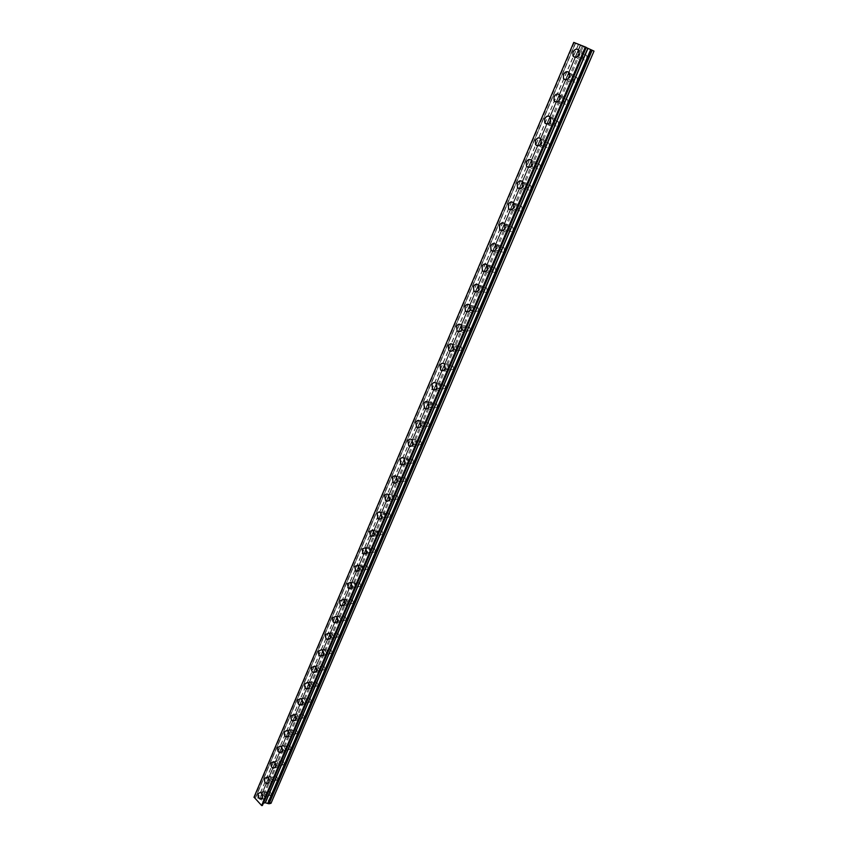 <?xml version="1.0" encoding="UTF-8"?>
<svg xmlns="http://www.w3.org/2000/svg" width="848" height="848" viewBox="0 0 848 848"><rect width="100%" height="100%" fill="white"/><g stroke="black" fill="none" stroke-linecap="round" stroke-linejoin="round"><path stroke-width="0.64" stroke-dasharray="4.24 3.18" d="M271.275 794.64L270.067 791.184L268.721 791.958L269.94 795.424L271.275 794.64M265.71 796.028L264.502 792.541L263.156 793.336L264.375 796.813L265.71 796.028M260.347 792.392L260.336 792.392C262.223 793.474 262.848 795.286 262.212 797.83M277.784 779.46L276.596 776.005L275.208 776.8L276.395 780.255L277.784 779.46M272.219 780.785L271.031 777.309L269.643 778.104L270.83 781.58L272.219 780.785M266.897 777.107L266.887 777.107C268.752 778.199 269.367 780.012 268.731 782.524M284.345 764.143L283.179 760.688L281.748 761.493L282.914 764.938L284.345 764.143M278.791 765.394L277.625 761.928L276.183 762.734L277.349 766.2L278.791 765.394M273.501 761.684L273.512 761.684C275.346 762.797 275.95 764.599 275.314 767.09M290.97 748.678L289.825 745.244L288.341 746.049L289.486 749.484L290.97 748.678M285.416 749.865L284.281 746.42L282.787 747.226L283.932 750.681L285.416 749.865M280.179 746.123L280.19 746.113C282.002 747.247 282.596 749.038 281.949 751.508M297.648 733.075L296.535 729.651L294.998 730.467L296.122 733.891L297.648 733.075M292.104 734.198L290.991 730.764L289.454 731.58L290.567 735.025L292.104 734.198M286.921 730.414L286.921 730.414C288.723 731.548 289.295 733.34 288.649 735.788M304.39 717.334L303.308 713.921L301.718 714.737L302.81 718.15L304.39 717.334M298.856 718.394L297.765 714.959L296.175 715.786L297.266 719.21L298.856 718.394M293.726 714.567L293.726 714.567C295.507 715.723 296.069 717.503 295.411 719.92M311.195 701.444L310.145 698.042L308.502 698.869L309.562 702.271L311.195 701.444M305.662 702.43L304.612 699.017L302.969 699.844L304.029 703.268L305.662 702.43M300.595 698.572L300.595 698.572C302.344 699.738 302.895 701.519 302.238 703.904M318.064 685.407L317.046 682.025L315.339 682.852L316.378 686.244L318.064 685.407M312.541 686.329L311.513 682.926L309.817 683.764L310.845 687.166L312.541 686.329M307.527 682.428L307.527 682.428C309.255 683.605 309.785 685.375 309.128 687.739M325.007 669.22L324 665.85L322.251 666.687L323.258 670.068L325.007 669.22M319.484 670.068L318.488 666.687L316.728 667.524L317.735 670.916L319.484 670.068M314.523 666.136L314.523 666.136C316.219 667.334 316.739 669.093 316.071 671.425M332.003 652.886L331.038 649.536L329.225 650.374L330.19 653.734L332.003 652.886M326.48 653.66L325.515 650.289L323.703 651.137L324.678 654.508L326.48 653.66M321.593 649.685L321.593 649.685C323.258 650.904 323.756 652.653 323.099 654.953M339.062 636.403L338.129 633.064L336.253 633.912L337.197 637.251L339.062 636.403M333.561 637.102L332.617 633.742L330.752 634.601L331.695 637.95L333.561 637.102M328.727 633.096L328.727 633.096C330.36 634.315 330.847 636.053 330.179 638.321M346.196 619.761L345.295 616.432L343.355 617.291L344.267 620.609L346.196 619.761M340.695 620.376L339.794 617.047L337.854 617.895L338.765 621.234L340.695 620.376M335.925 616.337L335.925 616.337C337.536 617.567 338.002 619.305 337.324 621.542M353.393 602.96L352.524 599.653L350.531 600.511L351.401 603.808L353.393 602.96M347.903 603.5L347.033 600.183L345.041 601.041L345.91 604.359L347.903 603.5M343.196 599.419L343.196 599.419C344.776 600.67 345.221 602.387 344.553 604.603M360.654 585.989L359.817 582.714L357.771 583.572L358.609 586.848L360.654 585.989M355.174 586.456L354.337 583.17L352.28 584.028L353.128 587.325L355.174 586.456M350.542 582.353L351.835 587.494M367.99 568.87L367.195 565.616L365.075 566.475L365.88 569.729L367.99 568.87M362.52 569.252L361.714 565.987L359.594 566.846L360.4 570.121L362.52 569.252M357.951 565.118L359.192 570.227M375.399 551.582L374.625 548.349L372.452 549.207L373.215 552.451L375.399 551.582M369.929 551.889L369.166 548.635L366.983 549.504L367.756 552.758L369.929 551.889M365.435 547.713L366.622 552.779M382.872 534.134L382.141 530.922L379.893 531.781L380.635 534.993L382.872 534.134M377.424 534.346L376.692 531.124L374.434 531.993L375.176 535.215L377.424 534.346M372.993 530.138L374.127 535.173M390.419 516.506L389.73 513.326L387.419 514.185L388.119 517.375L390.419 516.506M384.981 516.644L384.282 513.443L381.971 514.301L382.671 517.513L384.981 516.644M380.625 512.404L381.706 517.397M398.041 498.709L397.383 495.55L395.009 496.419L395.666 499.578L398.041 498.709M392.613 498.762L391.956 495.582L389.571 496.451L390.239 499.631L392.613 498.762M388.331 494.49L389.359 499.44M405.736 480.742L405.121 477.615L402.673 478.473L403.298 481.611L405.736 480.742M400.32 480.699L399.694 477.551L397.246 478.42L397.882 481.569L400.32 480.699M396.111 476.396L397.076 481.314M413.517 462.595L412.934 459.489L410.411 460.358L411.004 463.464L413.517 462.595M408.111 462.467L407.517 459.351L405.005 460.21L405.598 463.337L408.111 462.467M403.977 458.132L404.888 462.997M421.361 444.278L420.809 441.193L418.234 442.062L418.785 445.136L421.361 444.278M415.965 444.055L415.414 440.96L412.828 441.819L413.389 444.924L415.965 444.055M411.916 439.677L412.764 444.5M429.289 425.77L428.781 422.717L426.131 423.576L426.65 426.629L429.289 425.77M423.905 425.452L423.396 422.389L420.735 423.247L421.265 426.321L423.905 425.452M419.93 421.043L420.725 425.823M437.292 407.082L436.815 404.061L434.102 404.92L434.589 407.941L437.292 407.082M431.929 406.669L431.452 403.627L428.728 404.496L429.215 407.528L431.929 406.669M428.017 402.217L428.759 406.955M445.38 388.204L444.946 385.215L442.158 386.073L442.603 389.062L445.38 388.204M440.027 387.684L439.582 384.685L436.794 385.543L437.25 388.554L440.027 387.684M436.19 383.211L436.879 387.896M453.553 369.134L453.139 366.177L450.288 367.036L450.701 369.993L453.553 369.134M448.21 368.52L447.808 365.541L444.946 366.41L445.359 369.389L448.21 368.52M444.447 364.004L445.083 368.647M461.8 349.874L461.429 346.938L458.503 347.797L458.885 350.733L461.8 349.874M456.478 349.153L456.107 346.217L453.171 347.076L453.553 350.023L456.478 349.153M452.79 344.606L453.373 349.196M470.142 330.413L469.803 327.519L466.803 328.377L467.153 331.271L470.142 330.413M464.831 329.596L464.492 326.681L461.492 327.551L461.842 330.466L464.831 329.596M461.217 325.007L461.747 329.543M478.558 310.75L478.251 307.888L475.187 308.757L475.505 311.619L478.558 310.75M473.269 309.827L472.961 306.955L469.887 307.824L470.205 310.707L473.269 309.827M469.728 305.195L470.205 309.69M487.07 290.896L486.784 288.066C485.618 287.069 484.579 287.355 483.657 288.924L483.943 291.765C485.109 292.751 486.148 292.454 487.07 290.896M481.791 289.868L481.516 287.016C480.339 286.02 479.3 286.306 478.378 287.885L478.664 290.737C479.83 291.723 480.88 291.436 481.791 289.868M478.325 285.193L478.749 289.634M495.667 270.83L495.412 268.032C494.236 266.993 493.165 267.29 492.222 268.901L492.476 271.699C493.653 272.727 494.713 272.441 495.667 270.83M490.398 269.685L490.155 266.876C488.967 265.837 487.907 266.124 486.953 267.745L487.208 270.565C488.395 271.593 489.455 271.307 490.398 269.685M487.006 264.968L487.388 269.367M504.348 250.563L504.125 247.786C502.938 246.715 501.846 247.001 500.871 248.655L501.094 251.432C502.281 252.503 503.373 252.206 504.348 250.563M499.101 249.301L498.889 246.514C497.691 245.443 496.599 245.74 495.624 247.393L495.847 250.181C497.034 251.252 498.126 250.966 499.101 249.301M495.783 244.542L496.112 248.888M513.125 230.073L512.934 227.338C511.726 226.225 510.613 226.511 509.606 228.207L509.796 230.953C511.005 232.055 512.107 231.769 513.125 230.073M507.899 228.706L507.708 225.95C506.5 224.837 505.387 225.133 504.38 226.829L504.571 229.596C505.779 230.698 506.881 230.402 507.899 228.706M504.645 223.893L504.931 228.186M521.986 209.371L521.827 206.668C520.608 205.513 519.474 205.81 518.435 207.548L518.594 210.262C519.813 211.406 520.948 211.11 521.986 209.371M516.782 207.887L516.623 205.163C515.404 204.008 514.27 204.304 513.22 206.053L513.39 208.778C514.609 209.933 515.743 209.626 516.782 207.887M513.591 203.022L513.846 207.272M530.954 188.457L530.816 185.776C529.587 184.588 528.431 184.885 527.35 186.666L527.498 189.348C528.717 190.535 529.873 190.238 530.954 188.457M525.771 186.846L525.633 184.154C524.403 182.967 523.248 183.263 522.167 185.055L522.304 187.747C523.534 188.934 524.689 188.638 525.771 186.846M522.654 181.938L522.856 186.136M540.006 167.321L539.9 164.671C538.66 163.441 537.484 163.738 536.371 165.561L536.487 168.222C537.717 169.441 538.893 169.134 540.006 167.321M534.844 165.583L534.738 162.922C533.498 161.692 532.321 161.989 531.198 163.834L531.314 166.494C532.555 167.724 533.731 167.416 534.844 165.583M531.791 160.611L531.961 164.766M549.154 145.951L549.08 143.333C547.829 142.061 546.631 142.369 545.487 144.234L545.571 146.863C546.812 148.124 548.009 147.817 549.154 145.951M544.013 144.096L543.939 141.468C542.688 140.196 541.49 140.492 540.335 142.379L540.42 145.019C541.671 146.28 542.868 145.973 544.013 144.096M541.035 139.072L541.162 143.174M558.408 124.359L558.355 121.773C557.094 120.458 555.875 120.766 554.698 122.684L554.751 125.281C556.012 126.575 557.231 126.267 558.408 124.359M553.288 122.377L553.235 119.769C551.974 118.466 550.755 118.773 549.568 120.702L549.631 123.31C550.882 124.614 552.112 124.296 553.288 122.377M550.373 117.278L550.458 121.338M567.757 102.523L567.725 99.969C566.464 98.622 565.224 98.93 564.005 100.901L564.037 103.467C565.298 104.802 566.538 104.484 567.757 102.523M562.669 100.414L562.637 97.849C561.365 96.492 560.125 96.81 558.896 98.781L558.938 101.357C560.199 102.703 561.44 102.385 562.669 100.414M559.807 95.262L559.86 99.28M577.212 80.465L577.202 77.931C575.93 76.553 574.668 76.861 573.407 78.875L573.428 81.408C574.7 82.786 575.962 82.468 577.212 80.465M572.146 78.217L572.135 75.673C570.852 74.285 569.591 74.603 568.33 76.627L568.351 79.182C569.623 80.56 570.884 80.242 572.146 78.217M569.358 72.992L569.368 76.967M586.763 58.162L586.774 55.661C585.502 54.24 584.208 54.558 582.926 56.615L582.915 59.127C584.187 60.537 585.47 60.208 586.763 58.162M581.717 55.777L581.739 53.265C580.456 51.834 579.163 52.163 577.87 54.23L577.859 56.752C579.142 58.173 580.424 57.844 581.717 55.777M578.993 50.477L578.983 54.41M582.799 56.212L582.82 52.3C580.816 50.074 578.813 50.583 576.799 53.806L576.799 57.728C578.781 59.932 580.785 59.424 582.799 56.212M579.364 54.59L579.385 50.668C577.382 48.442 575.379 48.94 573.365 52.184L573.354 56.116C575.347 58.332 577.35 57.812 579.364 54.59M573.206 78.663L573.195 74.709C571.202 72.546 569.231 73.034 567.28 76.193L567.301 80.157C569.284 82.298 571.245 81.8 573.206 78.663M569.75 77.136L569.739 73.172C567.757 70.999 565.775 71.497 563.825 74.656L563.846 78.641C565.828 80.793 567.8 80.284 569.75 77.136M563.719 100.87L563.666 96.873C561.694 94.764 559.754 95.252 557.857 98.336L557.92 102.343C559.881 104.421 561.821 103.933 563.719 100.87M560.252 99.439L560.199 95.421C558.228 93.312 556.288 93.799 554.38 96.895L554.444 100.912C556.415 103.011 558.344 102.513 560.252 99.439M554.327 122.843L554.242 118.794C552.281 116.748 550.384 117.236 548.539 120.236L548.635 124.296C550.585 126.32 552.483 125.833 554.327 122.843M550.85 121.497L550.765 117.437C548.804 115.381 546.896 115.869 545.052 118.879L545.147 122.949C547.098 124.985 549.006 124.497 550.85 121.497M545.041 144.573L544.925 140.482C542.974 138.5 541.109 138.977 539.317 141.902L539.455 146.004C541.395 147.976 543.261 147.488 545.041 144.573M541.543 143.312L541.427 139.21C539.476 137.217 537.6 137.694 535.809 140.641L535.947 144.754C537.897 146.725 539.763 146.248 541.543 143.312M535.862 166.081L535.692 161.936C533.763 160.018 531.929 160.484 530.191 163.346L530.371 167.491C532.3 169.399 534.123 168.922 535.862 166.081M532.353 164.904L532.184 160.749C530.254 158.82 528.41 159.286 526.672 162.159L526.852 166.325C528.781 168.233 530.615 167.756 532.353 164.904M526.767 187.344L526.566 183.168C524.647 181.302 522.845 181.769 521.17 184.557L521.382 188.754C523.301 190.599 525.092 190.132 526.767 187.344M523.248 186.253L523.046 182.055C521.117 180.189 519.315 180.656 517.64 183.454L517.852 187.673C519.771 189.517 521.562 189.051 523.248 186.253M517.778 208.396L517.534 204.167C515.626 202.365 513.867 202.82 512.234 205.545L512.499 209.795C514.386 211.576 516.156 211.11 517.778 208.396M514.238 207.389L513.994 203.138C512.086 201.336 510.326 201.792 508.694 204.527L508.948 208.788C510.846 210.58 512.616 210.113 514.238 207.389M508.885 229.225L508.588 224.943C506.712 223.204 504.973 223.66 503.405 226.321L503.701 230.603C505.578 232.331 507.305 231.864 508.885 229.225M505.334 228.292L505.037 223.999C503.15 222.25 501.422 222.717 499.843 225.377L500.15 229.681C502.027 231.409 503.754 230.942 505.334 228.292M500.076 249.831L499.737 245.507C497.871 243.821 496.175 244.277 494.66 246.863L495.009 251.209C496.864 252.863 498.55 252.407 500.076 249.831M496.515 248.983L496.175 244.637C494.31 242.952 492.614 243.408 491.087 246.005L491.437 250.361C493.292 252.026 494.988 251.57 496.515 248.983M491.363 270.226L490.981 265.848C489.137 264.237 487.473 264.693 485.999 267.205L486.402 271.604C488.236 273.194 489.89 272.738 491.363 270.226M487.791 269.452L487.409 265.064C485.554 263.442 483.89 263.898 482.417 266.42L482.819 270.83C484.653 272.431 486.307 271.975 487.791 269.452M482.745 290.419L482.311 285.988C480.487 284.43 478.866 284.886 477.435 287.334L477.88 291.776C479.692 293.313 481.314 292.857 482.745 290.419M479.152 289.719L478.717 285.267C476.894 283.709 475.272 284.165 473.841 286.635L474.286 291.087C476.099 292.624 477.721 292.168 479.152 289.719M474.202 310.389L473.725 305.916C471.923 304.421 470.333 304.867 468.955 307.262L469.453 311.746C471.244 313.219 472.834 312.774 474.202 310.389M470.608 309.764L470.131 305.269C468.319 303.775 466.729 304.231 465.351 306.626L465.849 311.131C467.64 312.605 469.23 312.149 470.608 309.764M465.764 330.169L465.234 325.632C463.453 324.212 461.895 324.657 460.57 326.978L461.111 331.515C462.881 332.935 464.428 332.48 465.764 330.169M462.149 329.607L461.619 325.07C459.839 323.629 458.28 324.084 456.945 326.416L457.496 330.974C459.266 332.384 460.814 331.928 462.149 329.607M457.401 349.736L456.818 345.157C455.069 343.79 453.542 344.235 452.26 346.503L452.853 351.093C454.602 352.439 456.118 351.984 457.401 349.736M453.775 349.249L453.192 344.659C451.443 343.292 449.917 343.737 448.634 346.005L449.228 350.616C450.977 351.962 452.493 351.507 453.775 349.249M449.122 369.103L448.486 364.481C446.758 363.177 445.274 363.622 444.034 365.827L444.691 370.459C446.408 371.753 447.882 371.297 449.122 369.103M445.497 368.689L444.861 364.057C443.122 362.743 441.638 363.188 440.398 365.403L441.055 370.057C442.773 371.35 444.257 370.894 445.497 368.689M440.928 388.289L440.239 383.614C438.543 382.363 437.091 382.808 435.893 384.96L436.603 389.635C438.299 390.864 439.741 390.419 440.928 388.289M437.292 387.939L436.603 383.254C434.897 382.003 433.445 382.448 432.247 384.6L432.957 389.296C434.653 390.525 436.095 390.08 437.292 387.939M432.819 407.273L432.077 402.546C430.402 401.358 428.993 401.814 427.837 403.892L428.6 408.619C430.265 409.785 431.674 409.34 432.819 407.273M429.173 406.987L428.431 402.249C426.756 401.062 425.336 401.517 424.18 403.606L424.943 408.344C426.608 409.52 428.017 409.065 429.173 406.987M424.795 426.067L423.989 421.297C422.346 420.173 420.968 420.619 419.866 422.643L420.672 427.413C422.315 428.526 423.682 428.07 424.795 426.067M421.127 425.844L420.332 421.064C418.689 419.94 417.311 420.385 416.198 422.421L417.015 427.212C418.647 428.325 420.025 427.869 421.127 425.844M416.845 444.67L415.986 439.858C414.375 438.787 413.029 439.243 411.958 441.204L412.838 446.027C414.439 447.076 415.774 446.631 416.845 444.67M413.177 444.522L412.319 439.699C410.708 438.617 409.361 439.073 408.291 441.045L409.16 445.878C410.771 446.938 412.107 446.483 413.177 444.522M408.969 463.093L408.058 458.238C406.478 457.231 405.174 457.676 404.146 459.584L405.068 464.45C406.637 465.446 407.941 464.99 408.969 463.093M405.291 463.008L404.39 458.143C402.8 457.125 401.496 457.57 400.457 459.489L401.39 464.365C402.959 465.361 404.263 464.916 405.291 463.008M401.178 481.335L400.214 476.438C398.666 475.484 397.394 475.929 396.398 477.784L397.383 482.692C398.92 483.636 400.192 483.18 401.178 481.335M397.489 481.314L396.525 476.396C394.977 475.442 393.705 475.887 392.709 477.753L393.695 482.671C395.232 483.614 396.504 483.159 397.489 481.314M393.461 499.408L392.444 494.469C390.917 493.557 389.688 494.013 388.734 495.815L389.773 500.755C391.278 501.645 392.507 501.189 393.461 499.408M389.762 499.44L388.744 494.479C387.229 493.578 385.988 494.024 385.034 495.836L386.073 500.797C387.578 501.687 388.819 501.232 389.762 499.44M385.819 517.291L384.738 512.309C383.254 511.461 382.056 511.916 381.134 513.655L382.225 518.647C383.709 519.474 384.897 519.029 385.819 517.291M382.119 517.386L381.038 512.393C379.554 511.535 378.356 511.991 377.434 513.74L378.526 518.743C379.999 519.58 381.197 519.124 382.119 517.386M378.25 535.003L377.116 529.989L373.618 531.336L374.763 536.36L378.25 535.003M374.54 535.162L373.406 530.127L369.908 531.473L371.053 536.508L374.54 535.162M370.756 552.557L369.569 547.501L366.166 548.836L367.375 553.903L370.756 552.557M367.036 552.758L365.848 547.691L362.446 549.038L363.654 554.115L367.036 552.758M363.336 569.93L362.085 564.842L358.789 566.178L360.05 571.276L363.336 569.93M359.616 570.195L358.365 565.086L355.068 566.432L356.33 571.541L359.616 570.195M355.98 587.134L354.687 582.014L351.485 583.35L352.8 588.48L355.98 587.134M352.249 587.463L350.955 582.311L347.754 583.657L349.069 588.798L352.249 587.463M348.698 604.189C349.365 601.985 348.92 600.267 347.351 599.027L344.246 600.363C343.578 602.568 344.034 604.285 345.613 605.525L348.698 604.189M344.966 604.56C345.634 602.356 345.189 600.628 343.62 599.388L340.504 600.723C339.836 602.939 340.292 604.666 341.871 605.896L344.966 604.56M341.479 621.065C342.157 618.839 341.691 617.111 340.08 615.881L337.069 617.206C336.402 619.453 336.879 621.181 338.49 622.4L341.479 621.065M337.748 621.499C338.416 619.263 337.949 617.524 336.349 616.295L333.338 617.62C332.66 619.867 333.137 621.605 334.748 622.835L337.748 621.499M334.335 637.791C335.002 635.534 334.525 633.795 332.882 632.576L329.967 633.901C329.3 636.17 329.798 637.908 331.441 639.116L334.335 637.791M330.593 638.268C331.261 636 330.784 634.262 329.141 633.043L326.226 634.368C325.558 636.647 326.045 638.385 327.699 639.604L330.593 638.268M327.264 654.37C327.922 652.07 327.423 650.321 325.759 649.123L322.94 650.437C322.272 652.737 322.781 654.486 324.455 655.684L327.264 654.37M323.512 654.889C324.18 652.6 323.682 650.84 322.007 649.632L319.187 650.957C318.519 653.257 319.028 655.016 320.703 656.214L323.512 654.889M320.247 670.779C320.915 668.457 320.396 666.698 318.7 665.51L315.965 666.814C315.308 669.146 315.827 670.906 317.534 672.093L320.247 670.779M316.495 671.362C317.163 669.03 316.643 667.27 314.947 666.072L312.212 667.387C311.545 669.719 312.075 671.478 313.781 672.676L316.495 671.362M313.304 687.039C313.961 684.696 313.431 682.926 311.704 681.75L309.064 683.053C308.396 685.407 308.937 687.166 310.675 688.343L313.304 687.039M309.541 687.664C310.198 685.311 309.668 683.541 307.951 682.354L305.301 683.658C304.644 686.021 305.174 687.792 306.912 688.968L309.541 687.664M306.414 703.151C307.071 700.777 306.531 699.006 304.771 697.84L302.217 699.134C301.559 701.519 302.111 703.289 303.87 704.444L306.414 703.151M302.651 703.829C303.308 701.444 302.768 699.664 301.019 698.498L298.454 699.791C297.796 702.186 298.348 703.957 300.107 705.123L302.651 703.829M299.598 719.115C300.245 716.708 299.683 714.928 297.913 713.783L295.433 715.065C294.786 717.472 295.348 719.252 297.139 720.397L299.598 719.115M295.835 719.835C296.482 717.429 295.92 715.638 294.15 714.482L291.67 715.765C291.023 718.192 291.585 719.973 293.366 721.129L295.835 719.835M292.836 734.93C293.493 732.502 292.91 730.711 291.118 729.577L288.723 730.849C288.076 733.287 288.649 735.078 290.461 736.202L292.836 734.93M289.073 735.704C289.719 733.255 289.147 731.474 287.345 730.329L284.949 731.601C284.303 734.05 284.886 735.841 286.688 736.976L289.073 735.704M286.147 750.607C286.783 748.148 286.2 746.357 284.377 745.233L282.066 746.494C281.419 748.964 282.013 750.756 283.847 751.869L286.147 750.607M282.373 751.423C283.02 748.954 282.426 747.152 280.603 746.028L278.292 747.289C277.646 749.77 278.239 751.561 280.073 752.685L282.373 751.423M279.511 766.136C280.147 763.656 279.543 761.854 277.709 760.751L275.462 761.992C274.826 764.493 275.441 766.285 277.285 767.387L279.511 766.136M275.738 766.995C276.374 764.504 275.77 762.702 273.936 761.589L271.689 762.84C271.053 765.341 271.657 767.143 273.512 768.246L275.738 766.995M272.939 781.527C273.565 779.015 272.95 777.213 271.095 776.121L268.933 777.362C268.297 779.874 268.911 781.676 270.788 782.768L272.939 781.527M269.155 782.428C269.791 779.906 269.176 778.104 267.321 777.012L265.148 778.241C264.523 780.775 265.138 782.577 267.003 783.669L269.155 782.428M266.42 796.781C267.046 794.247 266.42 792.435 264.544 791.364L262.456 792.583C261.831 795.127 262.456 796.929 264.343 798L266.42 796.781M262.636 797.724C263.262 795.18 262.636 793.368 260.76 792.286L258.672 793.516C258.046 796.06 258.672 797.873 260.559 798.943L262.636 797.724M584.897 47.117L583.678 46.64L584.897 47.117M585.597 47.446L584.929 47.191L585.586 47.456M585.046 47.244L585.703 47.509L585.046 47.255M585.703 47.509L586.403 47.838L585.703 47.509M586.403 47.838L585.184 47.361L586.403 47.848M585.3 47.414L583.562 46.587L585.3 47.424M581.717 45.845L582.905 46.354L581.717 45.866M582.046 46.036L582.703 46.322L582.046 46.046M582.703 46.322L584.049 46.916L582.703 46.333M584.049 46.916L582.767 46.407L584.049 46.916M582.883 46.46L584.505 47.096L582.883 46.47M594.003 51.124L580.18 45.495L260.495 797.555L258.258 798.148L254.04 797.173M573.746 42.4L580.18 45.495M586.191 47.35L262.679 804.816M590.823 49.65L267.841 803.459L590.823 49.65M260.824 799.261L261.597 799.07L260.824 799.261L261.619 800.109L260.824 799.261M261.725 799.039L262.488 798.848L261.725 799.039M262.488 798.848L263.283 799.696L262.488 798.848M263.41 799.664L262.509 798.71L260.59 799.187L261.491 800.141L260.601 799.187L262.509 798.71L263.41 799.664M264.512 800.83L262.742 801.148L264.512 800.83M271.021 803.289L264.057 795.233L261.12 795.413M262.721 804.773L263.41 803.173M586.063 47.35L262.403 805.452M255.63 797.396L575.485 43.174L255.63 797.406M260.749 796.113L327.307 639.678L260.749 796.113M580.265 45.485L260.898 796.092L580.276 45.485M585.714 47.88L265.71 797.215M586.085 48.039L266.028 797.321M584.866 47.541L265.148 796.611M584.813 47.53L265.18 796.42M583.106 46.852L264.057 795.233M581.993 46.375L263.124 794.915M593.823 51.092L271.116 802.706M592.095 50.414L269.982 801.498M591.724 50.255L269.664 801.392M590.865 49.915L269.102 800.798M590.802 49.905L269.134 800.607M261.067 795.445L580.149 45.485L261.067 795.466M580.403 45.548L261.046 796.049L580.414 45.548M580.127 45.41L327.307 639.668L580.127 45.41M580.541 45.474L260.495 797.533L580.541 45.474M580.488 45.442L320.523 656.373M320.512 656.373L260.421 797.608M578.527 44.499L258.258 798.148M578.347 44.425L258.089 798.138M575.622 43.237L255.778 797.353M575.336 43.1L255.471 797.427M574.234 42.633L254.559 797.078M574.117 42.58L254.442 797.056M573.778 42.421L254.082 797.152M585.926 47.287L262.414 804.847L585.926 47.287M263.05 803.257L585.777 47.361M270.067 791.184L264.502 792.541M276.596 776.005L271.031 777.309M283.179 760.688L277.625 761.928M289.825 745.244L284.281 746.42M296.535 729.651L290.991 730.764M303.308 713.921L297.765 714.959M310.145 698.042L304.612 699.017M317.046 682.025L311.513 682.926M324 665.85L318.488 666.687M331.038 649.536L325.515 650.289M338.129 633.064L332.617 633.742M345.295 616.432L339.794 617.047M352.524 599.653L347.033 600.183M359.817 582.714L354.337 583.17M367.195 565.616L361.714 565.987M374.625 548.349L369.166 548.635M382.141 530.922L376.692 531.124M389.73 513.326L384.282 513.443M397.383 495.55L391.956 495.582M405.121 477.615L399.694 477.551M412.934 459.489L407.517 459.351M420.809 441.193L415.414 440.96M428.781 422.717L423.396 422.389M436.815 404.061L431.452 403.627M444.946 385.215L439.582 384.685M453.139 366.177L447.808 365.541M461.429 346.938L456.107 346.217M469.803 327.519L464.492 326.681M478.251 307.888L472.961 306.955M486.784 288.066L481.516 287.016M495.412 268.032L490.155 266.876M504.125 247.786L498.889 246.514M512.934 227.338L507.708 225.95M521.827 206.668L516.623 205.163M530.816 185.776L525.633 184.154M539.9 164.671L534.738 162.922M549.08 143.333L543.939 141.468M558.355 121.773L553.235 119.769M567.725 99.969L562.637 97.849M577.202 77.931L572.135 75.673M586.774 55.661L581.739 53.265M582.82 52.3L579.385 50.668M573.195 74.709L569.739 73.172M563.666 96.873L560.199 95.421M554.242 118.794L550.765 117.437M544.925 140.482L541.427 139.21M535.692 161.936L532.184 160.749M526.566 183.168L523.046 182.055M517.534 204.167L513.994 203.138M508.588 224.943L505.037 223.999M499.737 245.507L496.175 244.637M490.981 265.848L487.409 265.064M482.311 285.988L478.717 285.267M473.725 305.916L470.131 305.269M465.234 325.632L461.619 325.07M456.818 345.157L453.192 344.659M448.486 364.481L444.861 364.057M440.239 383.614L436.603 383.254M432.077 402.546L428.431 402.249M423.989 421.297L420.332 421.064M415.986 439.858L412.319 439.699M408.058 458.238L404.39 458.143M400.214 476.438L396.525 476.396M392.444 494.469L388.744 494.479M384.738 512.309L381.038 512.393M377.116 529.989L373.406 530.127M369.569 547.501L365.848 547.691M362.085 564.842L358.365 565.086M354.687 582.014L350.955 582.311M347.351 599.027L343.62 599.388M340.08 615.881L336.349 616.295M332.882 632.576L329.141 633.043M325.759 649.123L322.007 649.632M318.7 665.51L314.947 666.072M311.704 681.75L307.951 682.354M304.771 697.84L301.019 698.498M297.913 713.783L294.15 714.482M291.118 729.577L287.345 730.329M284.377 745.233L280.603 746.028M277.709 760.751L273.936 761.589M271.095 776.121L267.321 777.012M264.544 791.364L260.76 792.286M264.343 798L260.559 798.943M270.788 782.768L267.003 783.669M277.285 767.387L273.512 768.246M283.847 751.869L280.073 752.685M290.461 736.202L286.688 736.976M297.139 720.397L293.366 721.129M303.87 704.444L300.107 705.123M310.675 688.343L306.912 688.968M317.534 672.093L313.781 672.676M324.455 655.684L320.703 656.214M331.441 639.116L327.699 639.604M338.49 622.4L334.748 622.835M345.613 605.525L341.871 605.896M352.8 588.48L349.069 588.798M360.05 571.276L356.33 571.541M367.375 553.903L363.654 554.115M374.763 536.36L371.053 536.508M382.225 518.647L378.526 518.743M389.773 500.755L386.073 500.797M397.383 482.692L393.695 482.671M405.068 464.45L401.39 464.365M412.838 446.027L409.16 445.878M420.672 427.413L417.015 427.212M428.6 408.619L424.943 408.344M436.603 389.635L432.957 389.296M444.691 370.459L441.055 370.057M452.853 351.093L449.228 350.616M461.111 331.515L457.496 330.974M469.453 311.746L465.849 311.131M477.88 291.776L474.286 291.087M486.402 271.604L482.819 270.83M495.009 251.209L491.437 250.361M503.701 230.603L500.15 229.681M512.499 209.795L508.948 208.788M521.382 188.754L517.852 187.673M530.371 167.491L526.852 166.325M539.455 146.004L535.947 144.754M548.635 124.296L545.147 122.949M557.92 102.343L554.444 100.912M567.301 80.157L563.846 78.641M576.799 57.728L573.354 56.116M582.915 59.127L577.859 56.752M573.428 81.408L568.351 79.182M564.037 103.467L558.938 101.357M554.751 125.281L549.631 123.31M545.571 146.863L540.42 145.019M536.487 168.222L531.314 166.494M527.498 189.348L522.304 187.747M518.594 210.262L513.39 208.778M509.796 230.953L504.571 229.596M501.094 251.432L495.847 250.181M492.476 271.699L487.208 270.565M483.943 291.765L478.664 290.737M475.505 311.619L470.205 310.707M467.153 331.271L461.842 330.466M458.885 350.733L453.553 350.023M450.701 369.993L445.359 369.389M442.603 389.062L437.25 388.554M434.589 407.941L429.215 407.528M426.65 426.629L421.265 426.321M418.785 445.136L413.389 444.924M411.004 463.464L405.598 463.337M403.298 481.611L397.882 481.569M395.666 499.578L390.239 499.631M388.119 517.375L382.671 517.513M380.635 534.993L375.176 535.215M373.215 552.451L367.756 552.758M365.88 569.729L360.4 570.121M358.609 586.848L353.128 587.325M351.401 603.808L345.91 604.359M344.267 620.609L338.765 621.234M337.197 637.251L331.695 637.95M330.19 653.734L324.678 654.508M323.258 670.068L317.735 670.916M316.378 686.244L310.845 687.166M309.562 702.271L304.029 703.268M302.81 718.15L297.266 719.21M296.122 733.891L290.567 735.025M289.486 749.484L283.932 750.681M282.914 764.938L277.349 766.2M276.395 780.255L270.83 781.58M269.94 795.424L264.375 796.813"/><path stroke-width="1.27" d="M262.212 797.83L260.135 799.049C258.248 797.979 257.622 796.166 258.248 793.611L260.347 792.392C262.212 793.474 262.838 795.286 262.212 797.83L260.135 799.049C258.248 797.979 257.622 796.166 258.248 793.611L260.336 792.392M268.731 782.534L266.579 783.764C264.714 782.683 264.088 780.87 264.724 778.347L266.897 777.107C268.752 778.199 269.367 780.012 268.731 782.534L266.579 783.764C264.714 782.672 264.099 780.87 264.724 778.347L266.887 777.107M275.314 767.09L273.088 768.341C271.233 767.239 270.629 765.437 271.265 762.935L273.501 761.684C275.346 762.797 275.95 764.599 275.314 767.09L273.088 768.341C271.233 767.239 270.629 765.437 271.265 762.935L273.512 761.684M281.949 751.508L279.649 752.77C277.815 751.657 277.222 749.855 277.868 747.385L280.179 746.123C282.002 747.247 282.596 749.038 281.949 751.508L279.649 752.77C277.815 751.657 277.222 749.855 277.868 747.385L280.19 746.113M288.649 735.788L286.264 737.06C284.462 735.926 283.879 734.135 284.525 731.686L286.921 730.414C288.723 731.559 289.295 733.35 288.649 735.788L286.274 737.06C284.462 735.926 283.879 734.135 284.525 731.686L286.921 730.414M295.411 719.92L292.942 721.203C291.161 720.058 290.599 718.267 291.246 715.85L293.726 714.567C295.496 715.723 296.058 717.503 295.411 719.92L292.952 721.203C291.161 720.058 290.599 718.267 291.246 715.85L293.726 714.567M302.238 703.904L299.694 705.197C297.934 704.031 297.383 702.261 298.03 699.865L300.595 698.572C302.344 699.738 302.884 701.519 302.227 703.904L299.683 705.197C297.924 704.041 297.372 702.261 298.03 699.865L300.595 698.572M309.128 687.739L306.488 689.042C304.761 687.866 304.22 686.096 304.877 683.732L307.527 682.428C309.244 683.605 309.785 685.385 309.117 687.739L306.488 689.042C304.761 687.866 304.22 686.096 304.877 683.732L307.527 682.428M316.071 671.425L313.357 672.74C311.651 671.542 311.131 669.782 311.788 667.45L314.523 666.136C316.219 667.334 316.739 669.093 316.071 671.425L313.357 672.74C311.651 671.542 311.131 669.782 311.788 667.45L314.523 666.136M323.088 654.953L320.279 656.278C318.604 655.069 318.095 653.32 318.763 651.01L321.593 649.685C323.258 650.904 323.756 652.653 323.088 654.953L320.29 656.278C318.604 655.069 318.106 653.32 318.763 651.01L321.593 649.685M330.169 638.321L327.275 639.657C325.632 638.438 325.134 636.7 325.802 634.421L328.727 633.096C330.36 634.315 330.847 636.053 330.169 638.321L327.275 639.657C325.632 638.438 325.144 636.689 325.812 634.421L328.727 633.096M337.324 621.542L334.335 622.877C332.713 621.648 332.246 619.92 332.914 617.673L335.925 616.337C337.525 617.567 337.992 619.305 337.324 621.542L334.335 622.877C332.723 621.648 332.246 619.92 332.914 617.673L335.925 616.337M344.542 604.603L341.458 605.938C339.878 604.698 339.423 602.981 340.09 600.766L343.196 599.419C344.765 600.67 345.221 602.387 344.542 604.603L341.458 605.938C339.878 604.698 339.423 602.981 340.09 600.766L343.196 599.419M347.341 583.689L350.542 582.353L351.835 587.494L348.655 588.841L347.341 583.689M351.835 587.494L348.645 588.841L347.33 583.689L350.542 582.353M354.655 566.453L357.951 565.118L359.192 570.227L355.906 571.573L354.655 566.453M359.192 570.227L355.906 571.573L354.644 566.453L357.951 565.118M366.622 552.779L363.241 554.136L362.032 549.059L365.435 547.713L366.622 552.779L363.241 554.136L362.032 549.059L365.435 547.713M369.495 531.484L372.993 530.138L374.127 535.173L370.64 536.53L369.495 531.484M374.127 535.173L370.64 536.53L369.484 531.484L372.993 530.138M377.021 513.75C377.943 512.001 379.141 511.545 380.625 512.404L381.706 517.397C380.784 519.135 379.586 519.591 378.113 518.753L377.021 513.75M381.706 517.397C380.784 519.135 379.586 519.591 378.113 518.753L377.01 513.75C377.932 512.001 379.141 511.545 380.625 512.404M389.349 499.44C388.395 501.242 387.165 501.687 385.66 500.797L384.621 495.836C385.575 494.034 386.815 493.578 388.331 494.49L389.349 499.44C388.405 501.242 387.165 501.687 385.66 500.797L384.621 495.836C385.575 494.034 386.815 493.578 388.331 494.49M397.076 481.314C396.09 483.159 394.818 483.614 393.281 482.671L392.295 477.742C393.292 475.887 394.564 475.431 396.111 476.396L397.076 481.314C396.09 483.159 394.818 483.614 393.281 482.671L392.295 477.742C393.292 475.887 394.564 475.431 396.111 476.396M404.878 462.997C403.849 464.905 402.546 465.361 400.977 464.354L400.044 459.478C401.083 457.56 402.387 457.114 403.977 458.132L404.878 462.997C403.849 464.905 402.556 465.361 400.977 464.354L400.055 459.478C401.083 457.56 402.387 457.114 403.966 458.121M412.764 444.5C411.693 446.472 410.358 446.917 408.747 445.868L407.877 441.024C408.948 439.052 410.294 438.607 411.916 439.677L412.764 444.5C411.693 446.472 410.358 446.917 408.747 445.868L407.877 441.024C408.948 439.052 410.294 438.607 411.905 439.677M420.714 425.823C419.612 427.848 418.234 428.293 416.601 427.18L415.785 422.389C416.898 420.364 418.276 419.908 419.93 421.043L420.714 425.823C419.612 427.848 418.244 428.293 416.601 427.18L415.785 422.389C416.898 420.364 418.276 419.908 419.919 421.043M428.759 406.955C427.604 409.033 426.194 409.489 424.53 408.312L423.777 403.574C424.933 401.475 426.343 401.03 428.017 402.217L428.759 406.955C427.615 409.033 426.205 409.489 424.541 408.312L423.777 403.574C424.922 401.475 426.343 401.03 428.017 402.217M436.879 387.896C435.681 390.038 434.24 390.493 432.544 389.253L431.844 384.557C433.042 382.406 434.494 381.96 436.19 383.211L436.879 387.896C435.692 390.038 434.24 390.493 432.554 389.253L431.844 384.557C433.042 382.406 434.483 381.96 436.19 383.211M445.083 368.647C443.843 370.841 442.359 371.297 440.642 370.004L439.995 365.35C441.236 363.145 442.72 362.69 444.447 364.004L445.083 368.647C443.843 370.841 442.37 371.297 440.642 370.004L439.995 365.35C441.236 363.145 442.72 362.69 444.447 364.004M453.373 349.196C452.09 351.454 450.574 351.909 448.825 350.553L448.221 345.952C449.514 343.684 451.041 343.228 452.79 344.606L453.373 349.196C452.09 351.454 450.574 351.909 448.825 350.563L448.232 345.952C449.514 343.684 451.03 343.228 452.79 344.606M461.747 329.543C460.411 331.875 458.863 332.331 457.093 330.911L456.542 326.353C457.878 324.021 459.436 323.565 461.217 325.007L461.747 329.543C460.411 331.875 458.863 332.331 457.093 330.911L456.542 326.353C457.878 324.021 459.436 323.565 461.217 325.007M470.205 309.69C468.827 312.085 467.237 312.541 465.446 311.057L464.948 306.552C466.326 304.156 467.916 303.701 469.728 305.195L470.205 309.69C468.827 312.085 467.237 312.541 465.446 311.057L464.948 306.552C466.326 304.156 467.916 303.701 469.718 305.195M478.749 289.634C477.318 292.094 475.696 292.549 473.884 291.002L473.438 286.55C474.869 284.08 476.491 283.635 478.325 285.193L478.749 289.634C477.329 292.094 475.707 292.549 473.884 291.012L473.438 286.55C474.859 284.08 476.491 283.635 478.314 285.193M487.388 269.367C485.904 271.89 484.25 272.346 482.417 270.745L482.014 266.336C483.498 263.802 485.162 263.346 487.006 264.968L487.388 269.367C485.915 271.89 484.25 272.346 482.417 270.745L482.014 266.336C483.487 263.802 485.151 263.346 487.006 264.968M496.112 248.888C494.585 251.474 492.889 251.93 491.034 250.266L490.685 245.909C492.211 243.312 493.907 242.857 495.783 244.542L496.112 248.888C494.585 251.474 492.9 251.93 491.034 250.266L490.685 245.909C492.211 243.312 493.907 242.857 495.773 244.542M504.931 228.186C503.352 230.847 501.624 231.303 499.748 229.585L499.44 225.271C501.02 222.611 502.758 222.144 504.645 223.893L504.931 228.186C503.352 230.847 501.624 231.313 499.748 229.585L499.44 225.271C501.02 222.611 502.758 222.144 504.645 223.893M513.846 207.272C512.213 209.997 510.454 210.463 508.556 208.672L508.291 204.41C509.924 201.676 511.694 201.22 513.591 203.022L513.846 207.272C512.213 209.997 510.454 210.463 508.556 208.672L508.291 204.41C509.924 201.676 511.694 201.22 513.602 203.022M522.845 186.136C521.17 188.924 519.368 189.401 517.46 187.546L517.238 183.338C518.923 180.529 520.725 180.062 522.654 181.938L522.845 186.136C521.17 188.924 519.368 189.401 517.46 187.546L517.238 183.338C518.923 180.529 520.725 180.062 522.644 181.928M531.95 164.766C530.212 167.628 528.389 168.105 526.46 166.197L526.279 162.032C528.018 159.159 529.862 158.682 531.791 160.611L531.95 164.766C530.223 167.628 528.389 168.105 526.46 166.197L526.279 162.032C528.018 159.159 529.852 158.682 531.791 160.611M541.162 143.174C539.37 146.11 537.505 146.587 535.554 144.616L535.417 140.492C537.208 137.556 539.084 137.079 541.035 139.072L541.151 143.174C539.36 146.1 537.494 146.587 535.554 144.616L535.417 140.503C537.208 137.556 539.084 137.079 541.035 139.061M550.458 121.338C548.614 124.349 546.706 124.836 544.755 122.801L544.66 118.731C546.504 115.72 548.412 115.233 550.373 117.278L550.458 121.338C548.614 124.349 546.716 124.836 544.755 122.801L544.66 118.731C546.504 115.71 548.412 115.233 550.373 117.278M559.86 99.269C557.963 102.354 556.023 102.841 554.051 100.753L553.988 96.725C555.896 93.64 557.836 93.153 559.807 95.262L559.86 99.269C557.963 102.354 556.023 102.852 554.062 100.753L553.998 96.736C555.896 93.64 557.836 93.153 559.818 95.262M569.368 76.967C567.407 80.115 565.436 80.613 563.454 78.472L563.432 74.486C565.393 71.327 567.365 70.829 569.358 72.992L569.368 76.967C567.407 80.115 565.436 80.624 563.464 78.472L563.432 74.486C565.393 71.327 567.365 70.829 569.358 72.992M578.972 54.41C576.958 57.632 574.955 58.141 572.962 55.936L572.972 52.004C574.986 48.76 577 48.251 578.993 50.477L578.972 54.41C576.969 57.632 574.965 58.152 572.972 55.947L572.972 52.004C574.997 48.76 577 48.251 579.004 50.488M586.169 47.34L573.746 42.4L254.029 797.184L261.629 805.505L262.403 805.473L586.201 47.361L262.35 805.505M262.679 804.816L586.212 47.424L262.403 805.473M586.159 47.541L590.696 49.587L267.692 803.501L590.696 49.587M267.841 803.48L590.833 49.65L592.074 50.202L268.911 803.787L271.021 803.289L594.003 51.124L592.074 50.202M267.851 803.427L268.911 803.787M263.41 803.173L265.382 802.727L267.692 803.501M254.04 797.173L573.757 42.4L253.997 797.353M585.417 47L261.629 805.505M585.735 47.128L261.884 805.589M585.841 47.181L261.99 805.6M587.791 48.336L265.212 802.717M587.961 48.41L265.382 802.727M590.971 49.725L268 803.427M592.19 50.255L269.028 803.798M586.212 47.424L262.721 804.784"/></g></svg>
